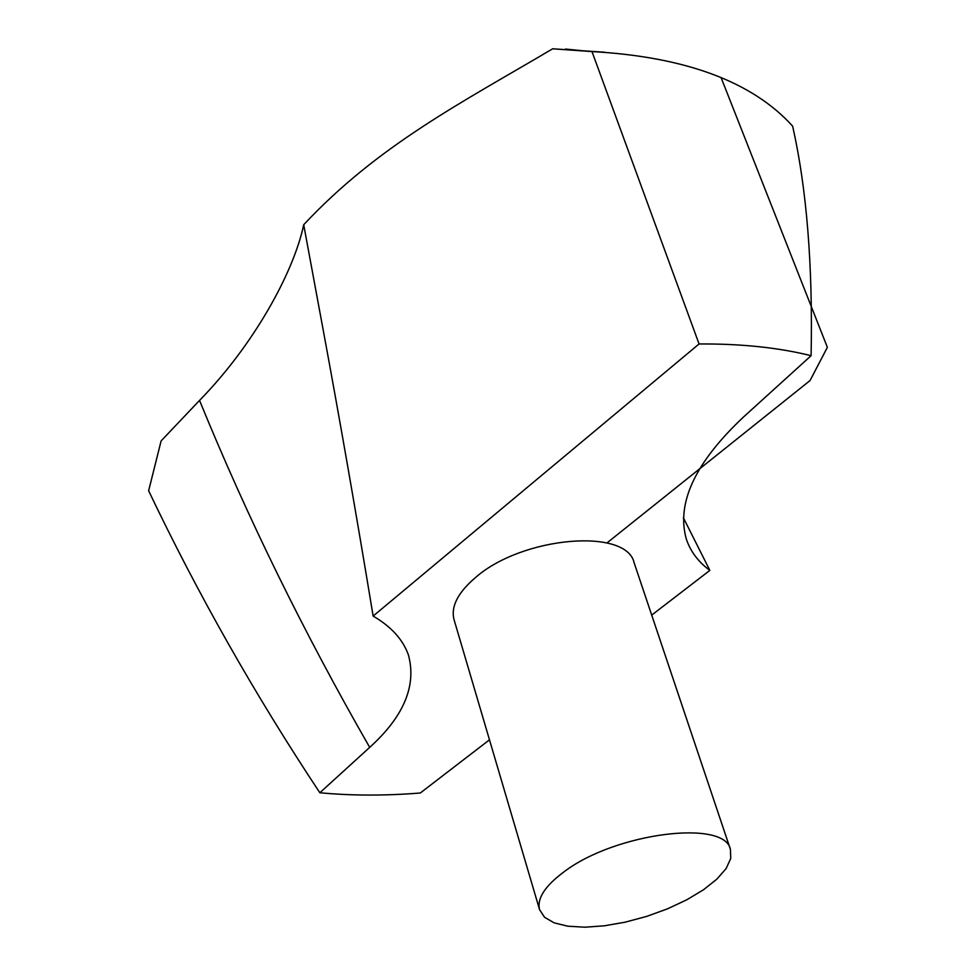 <?xml version="1.0" encoding="UTF-8"?>
<svg xmlns="http://www.w3.org/2000/svg" width="976" height="976" viewBox="0 0 976 976"><rect width="100%" height="100%" fill="white"/><g stroke="black" fill="none" stroke-linecap="round" stroke-linejoin="round"><path stroke-width="1.46" d="M730.451 849.486L634.144 562.823C626.69 527.65 522.526 536.324 475.739 577.328C457.915 592.481 450.68 606.584 454.035 619.614L539.569 909.681L544.523 917.257L554.136 922.845L567.825 926.2L584.844 927.2L604.303 925.821L625.226 922.161L646.624 916.415L667.438 908.863L686.689 899.848L703.415 889.819L716.774 879.23L726.071 868.628L730.731 858.538L730.451 849.486C724.936 819.108 615.71 832.748 564.555 871.422C545.108 885.744 536.776 898.493 539.569 909.681M373.137 616.076L699.072 343.967L591.981 51.569L552.66 48.8C461.831 102.553 377.688 145.436 303.707 224.748L322.922 328.57C339.709 419.155 356.447 514.999 373.137 616.076C391.108 626.555 402.856 639.451 408.358 654.762C416.801 685.518 403.918 716.396 369.709 747.372L319.847 792.756C351.506 795.745 384.995 795.83 420.302 793L489.476 739.82M683.371 517.768L709.857 570.387L651.7 615.1M709.857 570.387C698.462 562.042 690.642 551.684 686.396 539.301C676.075 503.299 695.095 462.539 743.48 417.033L811.105 355.691C778.458 347.59 741.113 343.674 699.072 343.967M319.847 792.756C255.065 695.022 197.994 594.36 148.633 490.769L161.113 440.908L199.543 400.404C253.418 345.406 293.666 272.621 303.707 224.748M552.66 48.8L604.644 52.216M811.105 355.691C812.898 265.143 806.725 188.612 792.597 126.111C752.386 81.691 685.518 56.84 591.981 51.569M606.962 542.937L810.043 380.555L827.367 347.334L721.044 77.507M369.709 747.372C304.036 633.021 247.306 517.365 199.543 400.404M565.543 49.056L586.991 51.191"/></g></svg>
